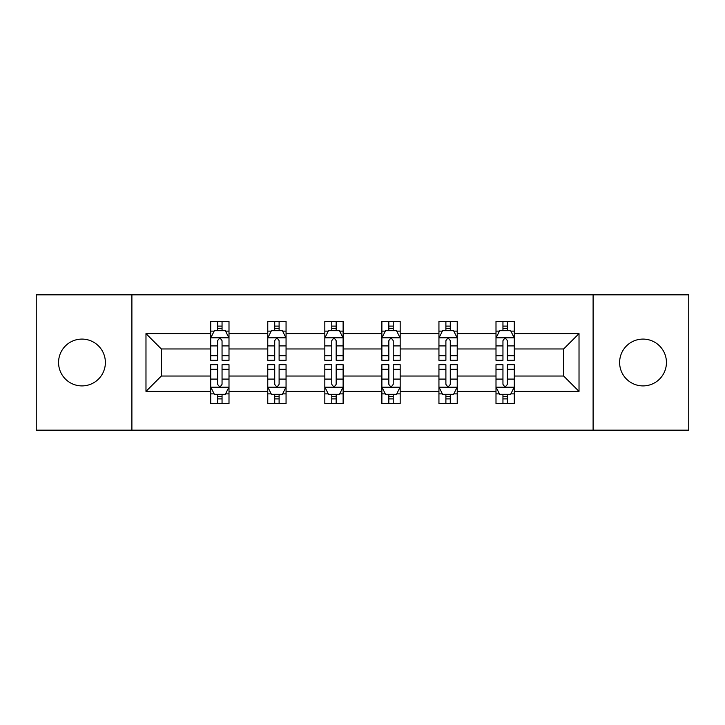 <?xml version="1.0" encoding="UTF-8"?>
<svg xmlns="http://www.w3.org/2000/svg" width="725" height="725" viewBox="0 0 725 725"><rect width="100%" height="100%" fill="white"/><g stroke="black" fill="none" stroke-linecap="round" stroke-linejoin="round"><path stroke-width="1.09" d="M643.03 339.092A23.408 23.408 0 0 0 619.621 362.5A23.408 23.408 0 0 0 643.03 385.908A23.408 23.408 0 0 0 666.438 362.5A23.408 23.408 0 0 0 643.03 339.092M81.97 339.092A23.408 23.408 0 0 0 58.562 362.5A23.408 23.408 0 0 0 81.97 385.908A23.408 23.408 0 0 0 105.379 362.5A23.408 23.408 0 0 0 81.97 339.092M593.104 430.161L688.75 430.161L688.75 294.839L593.104 294.839L593.104 430.161L131.896 430.161L131.896 294.839L36.25 294.839L36.25 430.161L131.896 430.161M514.288 391.391L514.288 376.03L563.66 376.03L579.021 391.391L514.288 391.391L514.288 403.644L507.337 403.644L507.337 394.318M593.104 294.839L131.896 294.839M496 391.391L457.23 391.391L457.23 376.03L496 376.03L496 403.644L514.288 403.644L514.288 393.883L510.853 393.883M457.23 391.391L457.23 403.644L450.279 403.644L450.279 394.318M438.942 391.391L400.173 391.391L400.173 376.03L438.942 376.03L438.942 403.644L457.23 403.644L457.23 393.883L453.796 393.883M400.173 391.391L400.173 403.644L393.222 403.644L393.222 394.318M381.885 391.391L343.115 391.391L343.115 376.03L381.885 376.03L381.885 403.644L400.173 403.644L400.173 393.883L396.738 393.883M343.115 391.391L343.115 403.644L336.164 403.644L336.164 394.318M324.827 391.391L286.058 391.391L286.058 376.03L324.827 376.03L324.827 403.644L343.115 403.644L343.115 393.883L339.681 393.883M286.058 391.391L286.058 403.644L279.107 403.644L279.107 394.318M267.77 391.391L229 391.391L229 376.03L267.77 376.03L267.77 403.644L286.058 403.644L286.058 393.883L282.623 393.883M229 391.391L229 403.644L222.049 403.644L222.049 394.318M210.712 391.391L145.979 391.391L145.979 333.609L210.712 333.609L210.712 348.97L161.34 348.97L161.34 376.03L210.712 376.03L210.712 403.644L229 403.644L229 393.883L225.566 393.883M214.147 331.117L210.712 331.117L210.712 321.356L210.712 333.609M217.663 330.682L217.663 321.356L210.712 321.356L229 321.356L229 333.609L267.77 333.609L267.77 321.356L286.058 321.356L286.058 333.609L324.827 333.609L324.827 321.356L343.115 321.356L343.115 333.609L381.885 333.609L381.885 321.356L400.173 321.356L400.173 333.609L438.942 333.609L438.942 321.356L457.23 321.356L457.23 333.609L496 333.609L496 321.356L514.288 321.356L514.288 333.609L579.021 333.609L579.021 391.391M496 333.609L496 348.97L457.23 348.97L457.23 333.609M438.942 333.609L438.942 348.97L400.173 348.97L400.173 333.609M381.885 333.609L381.885 348.97L343.115 348.97L343.115 333.609M324.827 333.609L324.827 348.97L286.058 348.97L286.058 333.609M267.77 333.609L267.77 348.97L229 348.97L229 333.609M145.979 333.609L161.34 348.97M563.66 376.03L563.66 348.97L514.288 348.97L514.288 333.609M502.951 330.5L507.337 330.5M445.893 330.5L450.279 330.5M388.836 330.5L393.222 330.5M331.778 330.5L336.164 330.5M274.721 330.5L279.107 330.5M217.663 330.5L222.049 330.5M217.663 394.5L222.049 394.5M274.721 394.5L279.107 394.5M331.778 394.5L336.164 394.5M388.836 394.5L393.222 394.5M445.893 394.5L450.279 394.5M502.951 394.5L507.337 394.5M161.34 376.03L145.979 391.391M579.021 333.609L563.66 348.97M222.049 326.105L217.663 326.105M210.712 355.721L210.712 360.307L217.663 360.307L217.663 355.721L210.712 355.721L210.712 348.97M229 348.97L229 360.307L222.049 360.307L222.049 340.741C220.59 337.923 219.131 337.923 217.663 340.741L217.663 355.721M225.566 331.117L229 331.117L229 321.356L222.049 321.356L222.049 330.682M229 337.995L225.339 330.682L214.373 330.682L210.712 337.995M217.663 398.895L222.049 398.895M229 369.279L229 364.693L222.049 364.693L222.049 369.279L229 369.279L229 376.03M210.712 376.03L210.712 364.693L217.663 364.693L217.663 384.259C219.122 387.077 220.59 387.077 222.049 384.259L222.049 369.279M214.147 393.883L210.712 393.883L210.712 403.644L217.663 403.644L217.663 394.318M210.712 387.005L214.373 394.318L225.339 394.318L229 387.005M279.107 326.105L274.721 326.105M271.204 331.117L267.77 331.117L267.77 321.356L274.721 321.356L274.721 330.682M267.77 355.721L267.77 360.307L274.721 360.307L274.721 355.721L267.77 355.721L267.77 348.97M286.058 348.97L286.058 360.307L279.107 360.307L279.107 340.741C277.648 337.923 276.189 337.923 274.721 340.741L274.721 355.721M282.623 331.117L286.058 331.117L286.058 321.356L279.107 321.356L279.107 330.682M286.058 337.995L282.397 330.682L271.431 330.682L267.77 337.995M336.164 326.105L331.778 326.105M328.262 331.117L324.827 331.117L324.827 321.356L331.778 321.356L331.778 330.682M324.827 355.721L324.827 360.307L331.778 360.307L331.778 355.721L324.827 355.721L324.827 348.97M343.115 348.97L343.115 360.307L336.164 360.307L336.164 340.741C334.705 337.923 333.246 337.923 331.778 340.741L331.778 355.721M339.681 331.117L343.115 331.117L343.115 321.356L336.164 321.356L336.164 330.682M343.115 337.995L339.454 330.682L328.488 330.682L324.827 337.995M274.721 398.895L279.107 398.895M286.058 369.279L286.058 364.693L279.107 364.693L279.107 369.279L286.058 369.279L286.058 376.03M267.77 376.03L267.77 364.693L274.721 364.693L274.721 384.259C276.18 387.077 277.648 387.077 279.107 384.259L279.107 369.279M271.204 393.883L267.77 393.883L267.77 403.644L274.721 403.644L274.721 394.318M267.77 387.005L271.431 394.318L282.397 394.318L286.058 387.005M331.778 398.895L336.164 398.895M343.115 369.279L343.115 364.693L336.164 364.693L336.164 369.279L343.115 369.279L343.115 376.03M324.827 376.03L324.827 364.693L331.778 364.693L331.778 384.259C333.237 387.077 334.705 387.077 336.164 384.259L336.164 369.279M328.262 393.883L324.827 393.883L324.827 403.644L331.778 403.644L331.778 394.318M324.827 387.005L328.488 394.318L339.454 394.318L343.115 387.005M393.222 326.105L388.836 326.105M385.319 331.117L381.885 331.117L381.885 321.356L388.836 321.356L388.836 330.682M381.885 355.721L381.885 360.307L388.836 360.307L388.836 355.721L381.885 355.721L381.885 348.97M400.173 348.97L400.173 360.307L393.222 360.307L393.222 340.741C391.763 337.923 390.295 337.923 388.836 340.741L388.836 355.721M396.738 331.117L400.173 331.117L400.173 321.356L393.222 321.356L393.222 330.682M400.173 337.995L396.512 330.682L385.546 330.682L381.885 337.995M388.836 398.895L393.222 398.895M400.173 369.279L400.173 364.693L393.222 364.693L393.222 369.279L400.173 369.279L400.173 376.03M381.885 376.03L381.885 364.693L388.836 364.693L388.836 384.259C390.295 387.077 391.754 387.077 393.222 384.259L393.222 369.279M385.319 393.883L381.885 393.883L381.885 403.644L388.836 403.644L388.836 394.318M381.885 387.005L385.546 394.318L396.512 394.318L400.173 387.005M450.279 326.105L445.893 326.105M442.377 331.117L438.942 331.117L438.942 321.356L445.893 321.356L445.893 330.682M438.942 355.721L438.942 360.307L445.893 360.307L445.893 355.721L438.942 355.721L438.942 348.97M457.23 348.97L457.23 360.307L450.279 360.307L450.279 340.741C448.82 337.923 447.352 337.923 445.893 340.741L445.893 355.721M453.796 331.117L457.23 331.117L457.23 321.356L450.279 321.356L450.279 330.682M457.23 337.995L453.569 330.682L442.603 330.682L438.942 337.995M445.893 398.895L450.279 398.895M457.23 369.279L457.23 364.693L450.279 364.693L450.279 369.279L457.23 369.279L457.23 376.03M438.942 376.03L438.942 364.693L445.893 364.693L445.893 384.259C447.352 387.077 448.811 387.077 450.279 384.259L450.279 369.279M442.377 393.883L438.942 393.883L438.942 403.644L445.893 403.644L445.893 394.318M438.942 387.005L442.603 394.318L453.569 394.318L457.23 387.005M507.337 326.105L502.951 326.105M499.434 331.117L496 331.117L496 321.356L502.951 321.356L502.951 330.682M496 355.721L496 360.307L502.951 360.307L502.951 355.721L496 355.721L496 348.97M514.288 348.97L514.288 360.307L507.337 360.307L507.337 340.741C505.878 337.923 504.41 337.923 502.951 340.741L502.951 355.721M510.853 331.117L514.288 331.117L514.288 321.356L507.337 321.356L507.337 330.682M514.288 337.995L510.627 330.682L499.661 330.682L496 337.995M502.951 398.895L507.337 398.895M514.288 369.279L514.288 364.693L507.337 364.693L507.337 369.279L514.288 369.279L514.288 376.03M496 376.03L496 364.693L502.951 364.693L502.951 384.259C504.41 387.077 505.869 387.077 507.337 384.259L507.337 369.279M499.434 393.883L496 393.883L496 403.644L502.951 403.644L502.951 394.318M496 387.005L499.661 394.318L510.627 394.318L514.288 387.005M228.91 337.814L210.803 337.814M229 355.721L222.049 355.721M217.663 345.916L210.712 345.916M229 345.916L222.049 345.916M222.049 328.434L217.663 328.434M210.803 387.186L228.91 387.186M210.712 369.279L217.663 369.279M222.049 379.084L229 379.084M210.712 379.084L217.663 379.084M217.663 396.566L222.049 396.566M285.967 337.814L267.86 337.814M286.058 355.721L279.107 355.721M274.721 345.916L267.77 345.916M286.058 345.916L279.107 345.916M279.107 328.434L274.721 328.434M343.025 337.814L324.918 337.814M343.115 355.721L336.164 355.721M331.778 345.916L324.827 345.916M343.115 345.916L336.164 345.916M336.164 328.434L331.778 328.434M267.86 387.186L285.967 387.186M267.77 369.279L274.721 369.279M279.107 379.084L286.058 379.084M267.77 379.084L274.721 379.084M274.721 396.566L279.107 396.566M324.918 387.186L343.025 387.186M324.827 369.279L331.778 369.279M336.164 379.084L343.115 379.084M324.827 379.084L331.778 379.084M331.778 396.566L336.164 396.566M400.082 337.814L381.975 337.814M400.173 355.721L393.222 355.721M388.836 345.916L381.885 345.916M400.173 345.916L393.222 345.916M393.222 328.434L388.836 328.434M381.975 387.186L400.082 387.186M381.885 369.279L388.836 369.279M393.222 379.084L400.173 379.084M381.885 379.084L388.836 379.084M388.836 396.566L393.222 396.566M457.14 337.814L439.033 337.814M457.23 355.721L450.279 355.721M445.893 345.916L438.942 345.916M457.23 345.916L450.279 345.916M450.279 328.434L445.893 328.434M439.033 387.186L457.14 387.186M438.942 369.279L445.893 369.279M450.279 379.084L457.23 379.084M438.942 379.084L445.893 379.084M445.893 396.566L450.279 396.566M514.197 337.814L496.09 337.814M514.288 355.721L507.337 355.721M502.951 345.916L496 345.916M514.288 345.916L507.337 345.916M507.337 328.434L502.951 328.434M496.09 387.186L514.197 387.186M496 369.279L502.951 369.279M507.337 379.084L514.288 379.084M496 379.084L502.951 379.084M502.951 396.566L507.337 396.566"/></g></svg>
